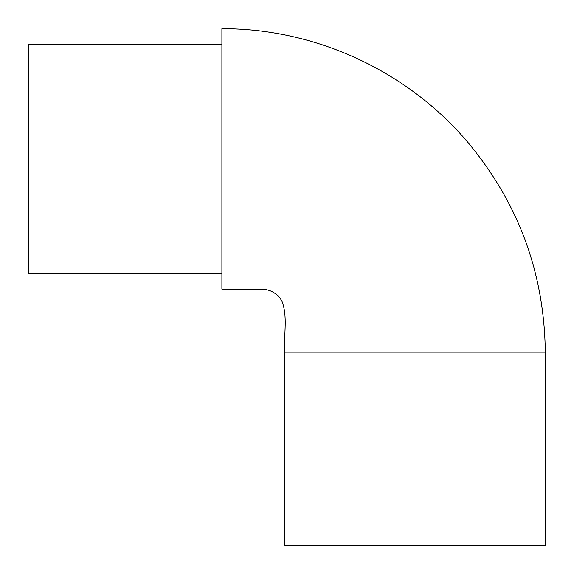 <?xml version="1.0" encoding="UTF-8"?>
<svg xmlns="http://www.w3.org/2000/svg" width="574" height="574" viewBox="0 0 574 574"><rect width="100%" height="100%" fill="white"/><g stroke="black" fill="none" stroke-linecap="round" stroke-linejoin="round"><path stroke-width="0.86" d="M221.894 289.124L221.894 28.7C315.671 28.348 408.372 71.341 468.628 143.278C518.788 203.827 544.346 273.432 545.3 352.106L545.3 545.3L284.876 545.3L284.876 352.106C283.427 335.116 288.134 316.568 281.762 300.747C277.113 293.292 270.426 289.418 261.694 289.124L221.894 289.124L221.894 273.669L28.7 273.669L28.7 44.155L221.894 44.155L221.894 158.912M545.3 352.106L284.876 352.106"/></g></svg>
